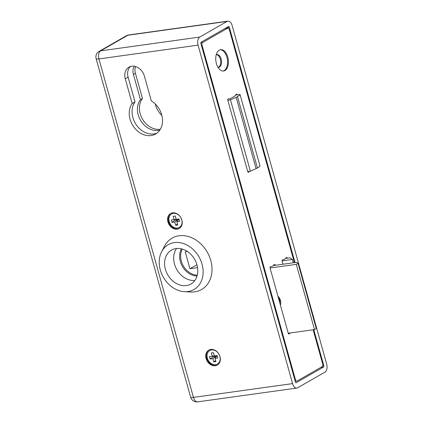 <?xml version="1.0" encoding="UTF-8"?>
<svg xmlns="http://www.w3.org/2000/svg" width="423" height="423" viewBox="0 0 423 423"><rect width="100%" height="100%" fill="white"/><g stroke="black" fill="none" stroke-linecap="round" stroke-linejoin="round"><path stroke-width="0.63" d="M326.667 364.076L232.164 25.597A6.461 3.744 82.1 0 0 227.86 21.15A6.461 3.744 82.1 0 0 227.045 21.436L199.767 37.06A6.461 3.744 82.1 0 0 198.07 45.129L292.573 383.608A6.461 3.744 82.1 0 0 296.872 388.055A6.461 3.744 82.1 0 0 297.692 387.769L324.964 372.145A6.461 3.744 82.1 0 0 326.667 364.076M206.091 358.572A8.619 6.842 -119.8 0 0 217.327 365.081A8.619 6.842 -119.8 0 0 218.982 354.204A8.619 6.842 -119.8 0 0 208.761 350.128A8.619 6.842 -119.8 0 0 206.091 358.572M125.261 78.773L132.177 103.55A19.601 15.561 -119.8 0 0 134.207 127.503A19.601 15.561 -119.8 0 0 155.611 134.012A19.601 15.561 -119.8 0 0 162.342 117.969A19.601 15.561 -119.8 0 0 151.307 100.886L144.391 76.114A11.849 9.406 -119.8 0 0 128.936 67.162A11.849 9.406 -119.8 0 0 125.261 78.773L128.1 77.145A11.849 9.406 60.2 0 1 130.443 66.506M167.947 221.959A8.619 6.842 -119.8 0 0 179.188 228.468A8.619 6.842 -119.8 0 0 180.838 217.591A8.619 6.842 -119.8 0 0 170.617 213.515A8.619 6.842 -119.8 0 0 167.947 221.959M295.027 262.556L229.319 27.225A1.079 0.624 82.1 0 0 228.605 26.485A1.079 0.624 82.1 0 0 228.468 26.533L201.195 42.157A1.079 0.624 82.1 0 0 200.909 43.5L295.413 381.98A1.079 0.624 82.1 0 0 296.132 382.72A1.079 0.624 82.1 0 0 296.269 382.672L323.542 367.048A1.079 0.624 82.1 0 0 323.828 365.705L313.771 329.702M156.981 133.102A19.601 15.561 60.2 0 1 136.439 125.049A19.601 15.561 60.2 0 1 135.016 101.922L128.1 77.145M135.016 101.922L132.177 103.55M170.908 213.361A8.619 6.842 -119.8 0 0 168.513 221.636A8.619 6.842 -119.8 0 0 179.463 228.298M209.052 349.974A8.619 6.842 -119.8 0 0 206.657 358.249A8.619 6.842 -119.8 0 0 217.607 364.912M294.392 262.641L229.324 29.589A2.152 1.248 82.1 0 0 227.886 28.108A2.152 1.248 82.1 0 0 227.616 28.204L202.612 42.527A2.152 1.248 82.1 0 0 202.046 45.213L295.413 379.616A2.152 1.248 82.1 0 0 296.846 381.097A2.152 1.248 82.1 0 0 297.12 381.001L322.12 366.678A2.152 1.248 82.1 0 0 322.686 363.992L313.136 329.787M216.407 63.598A10.771 6.239 82.1 0 0 223.571 71.011A10.771 6.239 82.1 0 0 228.267 59.479A10.771 6.239 82.1 0 0 220.605 49.676A10.771 6.239 82.1 0 0 216.407 63.598M275.357 265.29L275.347 265.263A1.285 0.746 82.1 0 0 274.495 264.38A1.285 0.746 82.1 0 0 274.12 264.639A9.459 5.478 -97.9 0 1 271.37 266.569A9.459 5.478 -97.9 0 1 270.709 266.596A1.285 0.746 82.1 0 0 270.62 266.596A1.285 0.746 82.1 0 0 270.123 268.256L288.227 333.113A1.285 0.746 82.1 0 0 289.083 333.996A1.285 0.746 82.1 0 0 289.459 333.736A9.459 5.478 -97.9 0 1 290.035 333.001M287.354 258.226A1.285 0.746 82.1 0 0 286.54 257.475A1.285 0.746 82.1 0 0 286.165 257.739A9.459 5.478 -97.9 0 1 283.415 259.669A9.459 5.478 -97.9 0 1 282.76 259.69A1.285 0.746 82.1 0 0 282.67 259.696A1.285 0.746 82.1 0 0 282.167 261.356L282.971 264.232M237.166 94.884L237.16 94.863A1.079 0.624 82.1 0 0 236.441 94.118A1.079 0.624 82.1 0 0 236.15 94.308L234.813 96.069A0.645 0.375 -97.9 0 1 234.723 96.148L230.175 98.755A0.645 0.375 -97.9 0 1 230.096 98.781A0.645 0.375 -97.9 0 1 230.07 98.786L228.256 98.829A1.079 0.624 82.1 0 0 228.214 98.834A1.079 0.624 82.1 0 0 227.796 100.225L247.719 171.59A1.079 0.624 82.1 0 0 248.438 172.335A1.079 0.624 82.1 0 0 248.724 172.145L249.332 171.347M218.189 67.363A6.461 3.744 82.1 0 0 220.579 60.552A6.461 3.744 82.1 0 0 216.423 54.652M217.982 67.342A6.461 3.744 82.1 0 0 218.633 67.347A6.461 3.744 82.1 0 0 221.451 60.431A6.461 3.744 82.1 0 0 216.851 54.546A6.461 3.744 82.1 0 0 216.227 54.731M223.133 71.043A10.771 6.239 82.1 0 0 227.4 59.601A10.771 6.239 82.1 0 0 220.172 49.761M161.866 115.442A18.633 14.794 60.2 0 1 155.299 103.989M134.265 66.263A10.876 8.634 -119.8 0 0 133.43 74.432L140.473 99.669A18.633 14.794 -119.8 0 0 140.991 121.068A18.633 14.794 -119.8 0 0 159.836 130.062M181.483 248.867A17.232 13.679 -119.8 0 0 180.33 261.514A17.232 13.679 -119.8 0 0 197.028 276.002M135.556 66.564A10.876 8.634 -119.8 0 0 135.418 73.295L142.461 98.533A18.633 14.794 -119.8 0 0 142.493 119.127A18.633 14.794 -119.8 0 0 160.354 129.242M142.461 98.533L140.473 99.669M293.313 262.794L292.393 259.495L289.982 257.856L285.588 258.469M292.393 259.495L282.093 260.928M270.064 267.997L296.296 264.349L298.056 263.339L296.581 262.339L273.343 265.57M277.906 296.132A7.863 6.245 60.2 0 1 280.412 305.12M296.296 264.349L314.511 329.596L288.275 333.25M314.511 329.596L316.272 328.586L298.056 263.339M279.751 302.746A5.171 4.103 -119.8 0 0 278.234 297.316M250.379 171.199L230.456 99.833L236.171 97.311L256.095 168.677L250.379 171.199L247.714 171.569M230.456 99.833L227.786 100.203M256.095 168.677L257.401 167.931L237.477 96.566L236.171 97.311M259.643 165.895C259.992 166.302 259.246 166.979 257.401 167.931M237.477 96.566C239.318 95.614 240.068 94.937 239.714 94.53L235.542 95.106M260.002 165.964L240.074 94.593L239.714 94.53M182.329 249.094A16.693 13.256 -119.8 0 0 181.335 261.128A16.693 13.256 -119.8 0 0 197.261 275.161M187.389 251.495L185.232 251.796L189.959 268.721L197.552 267.664M189.959 268.721L196.917 264.729M209.448 356.589L210.131 359.037L212.912 358.651L213.821 361.914L215.91 361.623L215 358.36L217.782 357.969L217.099 355.526L214.318 355.912L213.404 352.65L211.32 352.941L212.23 356.203L209.448 356.589M207.355 358.149A7.757 6.155 60.2 0 1 209.76 350.551A7.757 6.155 60.2 0 1 218.955 354.22A7.757 6.155 60.2 0 1 217.47 364.007A7.757 6.155 60.2 0 1 207.355 358.149M209.76 350.551L210.215 350.292A7.757 6.155 60.2 0 1 213.53 349.678M220.129 361.2A7.757 6.155 60.2 0 1 217.924 363.748L217.47 364.007M212.743 356.092L212.949 356.822L210.131 359.037M214.276 355.759L212.23 356.203M215 358.36L216.528 356.325L217.295 356.219M215.603 360.518L213.821 361.914M212.949 356.822L215.73 356.436L215.926 357.128M215.73 356.436L212.912 358.651M171.304 219.976L171.987 222.419L174.768 222.033L175.677 225.295L177.766 225.004L176.856 221.742L179.638 221.356L178.955 218.908L176.174 219.299L175.259 216.037L173.176 216.322L174.086 219.59L171.304 219.976M169.211 221.536A7.757 6.155 60.2 0 1 171.616 213.938A7.757 6.155 60.2 0 1 180.811 217.607A7.757 6.155 60.2 0 1 179.326 227.394A7.757 6.155 60.2 0 1 169.211 221.536M171.616 213.938L172.071 213.678A7.757 6.155 60.2 0 1 175.386 213.065M181.985 224.581A7.757 6.155 60.2 0 1 179.78 227.135L179.326 227.394M174.599 219.474L174.805 220.209L171.987 222.419M176.132 219.146L174.086 219.59M176.856 221.742L178.39 219.711L179.151 219.606M177.459 223.899L175.677 225.295M174.805 220.209L177.586 219.823L177.782 220.515M177.586 219.823L174.768 222.033M186.342 285.573A19.548 15.519 60.2 0 1 166.376 272.079A19.548 15.519 60.2 0 1 171.458 250.104A19.548 15.519 60.2 0 1 194.643 259.352A19.548 15.519 60.2 0 1 190.895 284.029A19.548 15.519 60.2 0 1 186.342 285.573M194.871 280.428A19.548 15.519 60.2 0 1 176.803 269.573A19.548 15.519 60.2 0 1 176.576 248.497M161.607 251.78L164.436 246.292A29.621 23.514 60.2 0 1 205.969 250.03A29.621 23.514 60.2 0 1 194.686 291.849A29.621 23.514 60.2 0 1 190.63 292.013L184.465 291.68A25.851 20.521 60.2 0 1 163.368 277.266A25.851 20.521 60.2 0 1 161.607 251.78A25.851 20.521 60.2 0 1 197.858 255.043A25.851 20.521 60.2 0 1 188.008 291.532A25.851 20.521 60.2 0 1 184.465 291.68M198.07 45.129L98.94 58.924L193.443 397.403L292.573 383.608M227.045 21.436L127.915 35.231L100.642 50.855L199.767 37.06M126.414 35.738A6.461 5.129 -119.8 0 1 127.915 35.231A6.461 3.744 -97.9 0 1 128.735 34.945A6.461 6.461 0 0 0 126.414 35.738L99.135 51.363A6.461 6.461 0 0 0 96.127 58.707L190.63 397.186A6.461 1.195 -15.6 0 0 193.443 397.403A6.461 3.744 -97.9 0 0 197.742 401.85L296.872 388.055M96.127 58.707A6.461 1.195 164.4 0 0 98.94 58.924A6.461 3.744 -97.9 0 1 100.642 50.855A6.461 5.129 -119.8 0 0 99.135 51.363M296.269 382.672L295.989 382.715M320.814 367.428L323.542 367.048M323.828 365.705L322.696 365.858M226.596 27.606L229.319 27.225M294.778 379.706L295.413 379.616M202.046 45.213L201.411 45.303M227.616 28.204L224.888 28.579M200.862 42.771L202.612 42.527M235.563 95.085L237.16 94.863M248.105 172.235L248.724 172.145M288.655 333.847L289.459 333.736M273.38 265.533L275.347 265.263M135.418 73.295L133.43 74.432M227.86 21.15L128.735 34.945M190.63 397.186A6.461 6.461 0 0 0 197.742 401.85M270.382 266.707L271.37 266.569M282.427 259.807L283.415 259.669M296.846 381.097L295.233 381.324M227.886 28.108L225.02 28.505"/></g></svg>
